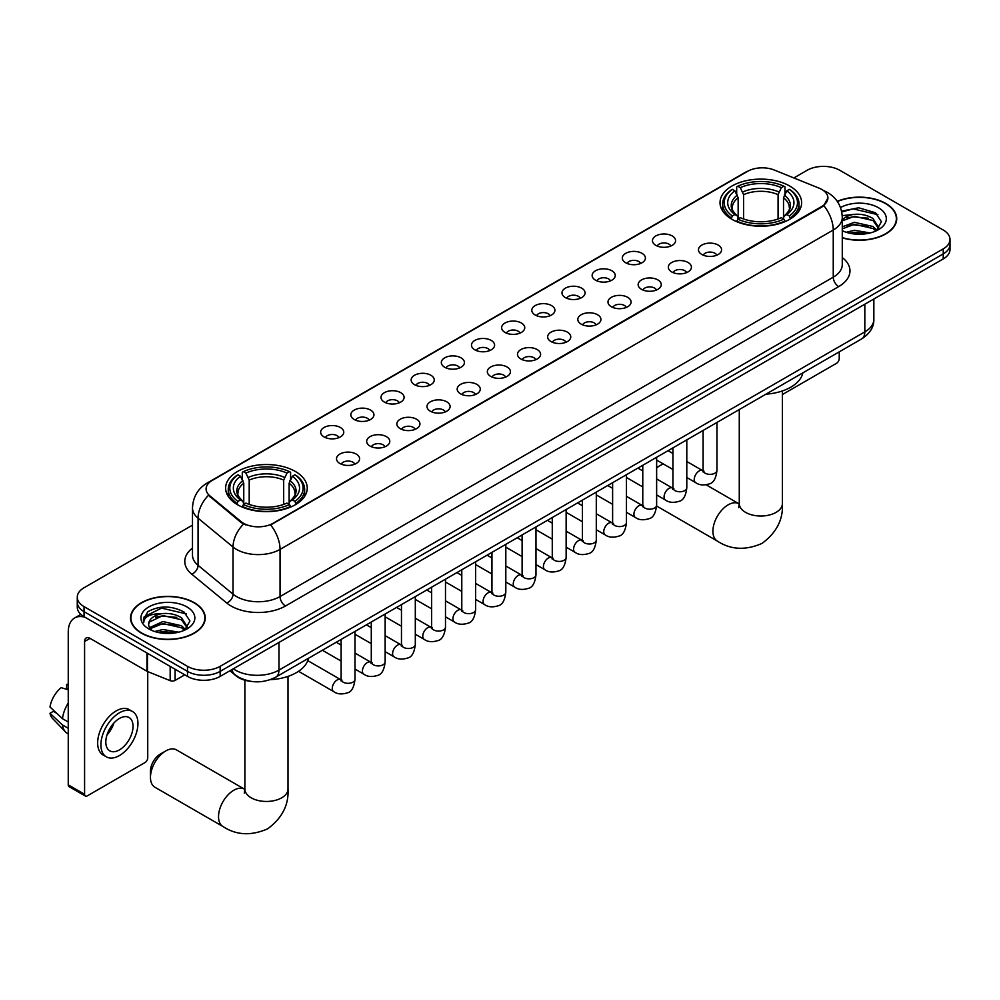 <?xml version="1.0" encoding="UTF-8"?>
<svg xmlns="http://www.w3.org/2000/svg" width="1000" height="1000" viewBox="0 0 1000 1000"><rect width="100%" height="100%" fill="white"/><g stroke="black" fill="none" stroke-linecap="round" stroke-linejoin="round"><path stroke-width="1.5" d="M295.3 471.438A40.812 23.562 0 0 0 250.825 466.337A40.812 23.562 0 0 0 225.625 488.1A40.812 23.562 0 0 0 237.587 504.762A40.812 23.562 0 0 0 282.062 509.875A40.812 23.562 0 0 0 307.25 488.1A40.812 23.562 0 0 0 295.3 471.438M789.688 186.012A40.812 23.562 0 0 0 745.212 180.9A40.812 23.562 0 0 0 720.025 202.662A40.812 23.562 0 0 0 731.975 219.325A40.812 23.562 0 0 0 776.45 224.438A40.812 23.562 0 0 0 801.637 202.662A40.812 23.562 0 0 0 789.688 186.012M655.85 245.362A11.55 6.662 180 0 1 653.562 243.475A11.55 6.662 180 0 1 657.387 235.188A11.55 6.662 180 0 1 672.188 235.925A11.55 6.662 180 0 1 674.488 243.475A11.55 6.662 180 0 1 655.85 245.362M670.788 246.05A6.925 4 0 0 0 668.925 244.1A6.925 4 0 0 0 662.1 243.088A6.925 4 0 0 0 657.262 246.05M625.688 262.775A11.55 6.662 180 0 1 623.4 260.887A11.55 6.662 180 0 1 627.225 252.6A11.55 6.662 180 0 1 642.025 253.337A11.55 6.662 180 0 1 644.312 260.887A11.55 6.662 180 0 1 625.688 262.775M640.612 263.463A6.925 4 0 0 0 638.763 261.512A6.925 4 0 0 0 631.925 260.5A6.925 4 0 0 0 627.1 263.463M595.525 280.188A11.55 6.662 180 0 1 593.237 278.3A11.55 6.662 180 0 1 597.062 270.012A11.55 6.662 180 0 1 611.862 270.763A11.55 6.662 180 0 1 614.15 278.3A11.55 6.662 180 0 1 595.525 280.188M610.45 280.875A6.925 4 0 0 0 608.6 278.925A6.925 4 0 0 0 601.763 277.913A6.925 4 0 0 0 596.938 280.875M565.363 297.6A11.55 6.662 180 0 1 563.075 295.712A11.55 6.662 180 0 1 566.9 287.425A11.55 6.662 180 0 1 581.7 288.175A11.55 6.662 180 0 1 583.987 295.712A11.55 6.662 180 0 1 565.363 297.6M580.288 298.3A6.925 4 0 0 0 578.425 296.35A6.925 4 0 0 0 571.6 295.325A6.925 4 0 0 0 566.775 298.3M535.2 315.012A11.55 6.662 180 0 1 532.9 313.137A11.55 6.662 180 0 1 536.737 304.837A11.55 6.662 180 0 1 551.538 305.587A11.55 6.662 180 0 1 553.825 313.137A11.55 6.662 180 0 1 535.2 315.012M550.125 315.712A6.925 4 0 0 0 548.263 313.762A6.925 4 0 0 0 541.438 312.75A6.925 4 0 0 0 536.6 315.712M505.037 332.438A11.55 6.662 180 0 1 502.738 330.55A11.55 6.662 180 0 1 506.562 322.262A11.55 6.662 180 0 1 521.362 323A11.55 6.662 180 0 1 523.663 330.55A11.55 6.662 180 0 1 505.037 332.438M519.963 333.125A6.925 4 0 0 0 518.1 331.175A6.925 4 0 0 0 511.275 330.163A6.925 4 0 0 0 506.438 333.125M474.875 349.85A11.55 6.662 180 0 1 472.575 347.962A11.55 6.662 180 0 1 476.4 339.675A11.55 6.662 180 0 1 491.2 340.412A11.55 6.662 180 0 1 493.5 347.962A11.55 6.662 180 0 1 474.875 349.85M489.8 350.538A6.925 4 0 0 0 487.938 348.587A6.925 4 0 0 0 481.112 347.575A6.925 4 0 0 0 476.275 350.538M444.7 367.262A11.55 6.662 180 0 1 442.413 365.375A11.55 6.662 180 0 1 446.238 357.088A11.55 6.662 180 0 1 461.037 357.837A11.55 6.662 180 0 1 463.325 365.375A11.55 6.662 180 0 1 444.7 367.262M459.637 367.95A6.925 4 0 0 0 457.775 366A6.925 4 0 0 0 450.95 364.988A6.925 4 0 0 0 446.112 367.95M414.538 384.675A11.55 6.662 180 0 1 412.25 382.788A11.55 6.662 180 0 1 416.075 374.5A11.55 6.662 180 0 1 430.875 375.25A11.55 6.662 180 0 1 433.162 382.788A11.55 6.662 180 0 1 414.538 384.675M429.462 385.375A6.925 4 0 0 0 427.612 383.425A6.925 4 0 0 0 420.775 382.413A6.925 4 0 0 0 415.95 385.375M384.375 402.1A11.55 6.662 180 0 1 382.088 400.213A11.55 6.662 180 0 1 385.913 391.925A11.55 6.662 180 0 1 400.712 392.663A11.55 6.662 180 0 1 403 400.213A11.55 6.662 180 0 1 384.375 402.1M399.3 402.788A6.925 4 0 0 0 397.438 400.838A6.925 4 0 0 0 390.613 399.825A6.925 4 0 0 0 385.788 402.788M354.212 419.513A11.55 6.662 180 0 1 351.925 417.625A11.55 6.662 180 0 1 355.75 409.338A11.55 6.662 180 0 1 370.55 410.075A11.55 6.662 180 0 1 372.837 417.625A11.55 6.662 180 0 1 354.212 419.513M369.137 420.2A6.925 4 0 0 0 367.275 418.25A6.925 4 0 0 0 360.45 417.238A6.925 4 0 0 0 355.613 420.2M324.05 436.925A11.55 6.662 180 0 1 321.75 435.037A11.55 6.662 180 0 1 325.575 426.75A11.55 6.662 180 0 1 340.387 427.5A11.55 6.662 180 0 1 342.675 435.037A11.55 6.662 180 0 1 324.05 436.925M338.975 437.612A6.925 4 0 0 0 337.113 435.662A6.925 4 0 0 0 330.288 434.65A6.925 4 0 0 0 325.45 437.612M701.862 254.5A11.55 6.662 180 0 1 699.575 252.613A11.55 6.662 180 0 1 703.4 244.325A11.55 6.662 180 0 1 718.2 245.075A11.55 6.662 180 0 1 720.487 252.613A11.55 6.662 180 0 1 701.862 254.5M716.787 255.2A6.925 4 0 0 0 714.938 253.25A6.925 4 0 0 0 708.1 252.237A6.925 4 0 0 0 703.275 255.2M671.7 271.925A11.55 6.662 180 0 1 669.412 270.038A11.55 6.662 180 0 1 673.238 261.75A11.55 6.662 180 0 1 688.037 262.488A11.55 6.662 180 0 1 690.325 270.038A11.55 6.662 180 0 1 671.7 271.925M686.625 272.613A6.925 4 0 0 0 684.762 270.663A6.925 4 0 0 0 677.938 269.65A6.925 4 0 0 0 673.112 272.613M641.538 289.337A11.55 6.662 180 0 1 639.237 287.45A11.55 6.662 180 0 1 643.075 279.163A11.55 6.662 180 0 1 657.875 279.9A11.55 6.662 180 0 1 660.163 287.45A11.55 6.662 180 0 1 641.538 289.337M656.462 290.025A6.925 4 0 0 0 654.6 288.075A6.925 4 0 0 0 647.775 287.062A6.925 4 0 0 0 642.938 290.025M611.375 306.75A11.55 6.662 180 0 1 609.075 304.862A11.55 6.662 180 0 1 612.9 296.575A11.55 6.662 180 0 1 627.7 297.325A11.55 6.662 180 0 1 630 304.862A11.55 6.662 180 0 1 611.375 306.75M626.3 307.438A6.925 4 0 0 0 624.438 305.487A6.925 4 0 0 0 617.612 304.475A6.925 4 0 0 0 612.775 307.438M581.213 324.162A11.55 6.662 180 0 1 578.913 322.275A11.55 6.662 180 0 1 582.737 313.988A11.55 6.662 180 0 1 597.537 314.738A11.55 6.662 180 0 1 599.837 322.275A11.55 6.662 180 0 1 581.213 324.162M596.138 324.862A6.925 4 0 0 0 594.275 322.912A6.925 4 0 0 0 587.45 321.9A6.925 4 0 0 0 582.612 324.862M551.038 341.575A11.55 6.662 180 0 1 548.75 339.7A11.55 6.662 180 0 1 552.575 331.4A11.55 6.662 180 0 1 567.375 332.15A11.55 6.662 180 0 1 569.663 339.7A11.55 6.662 180 0 1 551.038 341.575M565.975 342.275A6.925 4 0 0 0 564.113 340.325A6.925 4 0 0 0 557.288 339.312A6.925 4 0 0 0 552.45 342.275M520.875 359A11.55 6.662 180 0 1 518.587 357.113A11.55 6.662 180 0 1 522.413 348.825A11.55 6.662 180 0 1 537.212 349.562A11.55 6.662 180 0 1 539.5 357.113A11.55 6.662 180 0 1 520.875 359M535.8 359.688A6.925 4 0 0 0 533.95 357.738A6.925 4 0 0 0 527.112 356.725A6.925 4 0 0 0 522.288 359.688M490.712 376.413A11.55 6.662 180 0 1 488.425 374.525A11.55 6.662 180 0 1 492.25 366.238A11.55 6.662 180 0 1 507.05 366.975A11.55 6.662 180 0 1 509.338 374.525A11.55 6.662 180 0 1 490.712 376.413M505.637 377.1A6.925 4 0 0 0 503.775 375.15A6.925 4 0 0 0 496.95 374.137A6.925 4 0 0 0 492.125 377.1M460.55 393.825A11.55 6.662 180 0 1 458.263 391.938A11.55 6.662 180 0 1 462.088 383.65A11.55 6.662 180 0 1 476.887 384.4A11.55 6.662 180 0 1 479.175 391.938A11.55 6.662 180 0 1 460.55 393.825M475.475 394.513A6.925 4 0 0 0 473.612 392.575A6.925 4 0 0 0 466.788 391.55A6.925 4 0 0 0 461.95 394.513M430.387 411.238A11.55 6.662 180 0 1 428.088 409.35A11.55 6.662 180 0 1 431.912 401.062A11.55 6.662 180 0 1 446.725 401.812A11.55 6.662 180 0 1 449.012 409.35A11.55 6.662 180 0 1 430.387 411.238M445.312 411.938A6.925 4 0 0 0 443.45 409.988A6.925 4 0 0 0 436.625 408.975A6.925 4 0 0 0 431.788 411.938M400.225 428.663A11.55 6.662 180 0 1 397.925 426.775A11.55 6.662 180 0 1 401.75 418.488A11.55 6.662 180 0 1 416.55 419.225A11.55 6.662 180 0 1 418.85 426.775A11.55 6.662 180 0 1 400.225 428.663M415.15 429.35A6.925 4 0 0 0 413.288 427.4A6.925 4 0 0 0 406.463 426.388A6.925 4 0 0 0 401.625 429.35M370.05 446.075A11.55 6.662 180 0 1 367.762 444.188A11.55 6.662 180 0 1 371.587 435.9A11.55 6.662 180 0 1 386.388 436.637A11.55 6.662 180 0 1 388.688 444.188A11.55 6.662 180 0 1 370.05 446.075M384.988 446.763A6.925 4 0 0 0 383.125 444.812A6.925 4 0 0 0 376.3 443.8A6.925 4 0 0 0 371.463 446.763M339.888 463.488A11.55 6.662 180 0 1 337.6 461.6A11.55 6.662 180 0 1 341.425 453.312A11.55 6.662 180 0 1 356.225 454.062A11.55 6.662 180 0 1 358.512 461.6A11.55 6.662 180 0 1 339.888 463.488M354.825 464.175A6.925 4 0 0 0 352.962 462.225A6.925 4 0 0 0 346.138 461.213A6.925 4 0 0 0 341.3 464.175M819.038 188.125A20.787 12 180 0 1 821.812 189.462A20.787 12 180 0 1 827.9 197.95A20.787 12 180 0 1 821.812 206.438L272.975 523.312A20.787 12 180 0 1 241.238 521.712L209.85 495.825A20.787 12 180 0 1 206.088 488.938A20.787 12 180 0 1 212.175 480.45L747.575 171.337A20.787 12 180 0 1 774.2 170L819.038 188.125M250.7 681.325A23.1 13.338 180 0 1 236.088 675.875L229.913 670.775M842.275 237.862A37.35 21.562 0 0 0 896.725 218.7A37.35 21.562 0 0 0 885.788 203.45A37.35 21.562 0 0 0 837.25 201.337M194.3 602.688A37.35 21.562 0 0 0 153.6 598.013A37.35 21.562 0 0 0 130.538 617.925A37.35 21.562 0 0 0 141.488 633.175A37.35 21.562 0 0 0 182.175 637.85A37.35 21.562 0 0 0 205.238 617.925A37.35 21.562 0 0 0 194.3 602.688M827.9 197.95L823.825 205.6L821.812 207.062L270.637 524.975A26.95 15.562 60 0 1 280.05 549.4A30.8 17.788 180 0 1 236.5 549.4A30.8 17.788 180 0 1 233.038 547.025L198.062 518.188A30.8 17.788 180 0 1 192.488 507.987L192.488 555.138A30.8 17.788 0 0 0 198.062 565.337L233.038 594.175A30.8 17.788 0 0 0 236.5 596.55A30.8 17.788 0 0 0 280.05 596.55L833.25 277.175A30.8 17.788 0 0 0 842.275 264.6L842.275 217.438A30.8 17.788 180 0 1 833.25 230.012A26.95 15.562 -120 0 0 823.825 205.6M192.488 525.138L84.038 587.75A23.1 13.338 0 0 0 77.275 597.188L77.275 607.238A23.1 13.338 0 0 0 84.038 616.675L187.488 676.4L187.488 671.375A23.1 13.338 0 0 0 220.162 671.375L943.238 253.912A23.1 13.338 0 0 0 950 244.475A23.1 13.338 0 0 1 943.238 253.912L220.162 671.375A23.1 13.338 0 0 1 187.488 671.375L84.038 611.65L187.488 671.375L187.488 666.338A23.1 13.338 0 0 0 220.162 666.338L943.238 248.875A23.1 13.338 0 0 0 950 239.45A23.1 13.338 0 0 0 943.238 230.012L839.788 170.287A23.1 13.338 0 0 0 807.113 170.287L793.863 177.938M77.275 602.212A23.1 13.338 0 0 0 84.038 611.65A23.1 13.338 0 0 1 77.275 602.212M245.912 524.975L241.238 522.612L208.45 495.312A26.95 18.025 129.5 0 0 198.062 518.188L198.062 565.337A7.7 5.15 -50.5 0 1 191.75 574.175A38.5 22.225 180 0 1 192.488 548.088M77.275 597.188A23.1 13.338 0 0 0 84.038 606.613L187.488 666.338M187.488 676.4A23.1 13.338 0 0 0 220.162 676.4L943.238 258.938A23.1 13.338 0 0 0 950 249.513L950 239.45M842.275 237.613A36.962 21.337 0 0 0 896.35 218.7A36.962 21.337 0 0 0 885.512 203.612A36.962 21.337 0 0 0 837.387 201.55M846.237 232.288L854.4 230.287L870.225 232.95M849.438 233.162L854.4 232.288L866.912 233.637M842.275 226.875L854.4 222.3L873 226.513L876.963 230.287M842.275 228.875L854.4 224.3L873 228.512L875.925 230.987M842.212 215.65L853.325 214.438A19.25 11.113 0 0 0 842.275 219.9M853.325 214.438C860.713 213.663 867.275 215.025 873 218.525L878.637 227.4L878.5 228.863M842.275 220.888L854.4 216.312L873 220.525L878.575 228.388M842.275 230.15L843.363 231.213M842.275 230.725A26.95 15.562 0 0 0 878.438 229.7A26.95 15.562 0 0 0 878.438 207.7A26.95 15.562 0 0 0 840.5 207.6M876.25 230.837L881.425 221.725L875.512 212.763L858.662 207.775L841.562 211.163M841.75 212.025L853.025 208.875L877.887 214.662M847.075 217.963L853.025 216.863L868.275 218.15M847.075 225.95L853.025 224.838L868.275 226.137M849.95 233.275L866.612 233.688M782.387 394.55L836.513 363.312A3.85 2.225 120 0 0 839.237 358.587L839.237 351.85M141.75 633.025A36.962 21.337 0 0 0 182.037 637.65A36.962 21.337 0 0 0 204.85 617.925A36.962 21.337 0 0 0 194.025 602.837A36.962 21.337 0 0 0 153.75 598.212A36.962 21.337 0 0 0 130.925 617.925A36.962 21.337 0 0 0 141.75 633.025M154.75 631.512L162.913 629.525L178.725 632.175M157.938 632.388L162.913 631.512L175.413 632.875M184.75 630.075L189.938 620.962L184.025 612C171.35 605.45 159.275 605.375 147.787 611.775L143.338 619.9L143.763 622.513C144.012 616.65 150.037 613.713 161.838 613.663A19.25 11.113 0 0 0 148.637 624.212A19.25 11.113 0 0 0 149.575 627.638L162.913 621.538L181.5 625.737L185.463 629.525M150.225 628.7L162.913 623.538L181.5 627.737L184.425 630.212M161.838 613.663C169.225 612.888 175.775 614.263 181.5 617.762L187.138 626.625L187 628.088M148.637 624.438L149.3 622.075L162.913 615.55L181.5 619.75L187.075 627.625M149.575 627.638L151.875 630.45M186.95 606.925A26.95 15.562 0 0 0 148.837 606.925A26.95 15.562 0 0 0 148.837 628.938A26.95 15.562 0 0 0 186.95 628.938A26.95 15.562 0 0 0 186.95 606.925M143.35 620.075L144.188 616.788L161.537 608.1L186.4 613.9M155.588 617.188L161.537 616.087L176.775 617.375M155.588 625.175L161.537 624.075L176.775 625.363M158.45 632.5L175.125 632.925M663.462 464.025A21.562 12.45 120 0 0 660.1 465.538L656.637 467.537L660.1 465.538A21.562 12.45 120 0 0 656.637 468M731.237 218.888L732.337 215.975A36.65 21.163 0 0 1 732.337 189.363L734.85 190.812A33.112 19.112 0 0 0 734.85 214.525L737.35 215.938L738.15 218.912M738.15 217.7L738.15 197.787L734.85 190.812M736.688 193.962L736.688 186.838L737.775 186.213A36.65 21.163 0 0 1 783.888 186.213L781.363 187.675A33.112 19.112 0 0 0 740.3 187.675L743.587 194.65L743.587 218.988M778.075 218.988L778.075 194.65L781.363 187.675M765.925 394.175A42.35 24.45 0 0 0 802.875 372.85M736.688 221.012A38.188 22.05 0 0 0 784.975 221.012L783.888 219.125A36.65 21.163 0 0 1 737.775 219.125L736.688 221.663M784.975 221.663L784.975 221.012M732.337 189.363L731.237 189.988A38.188 22.05 0 0 0 722.638 203.925A38.188 22.05 0 0 0 731.237 217.862M783.888 186.213L784.975 186.838L784.975 193.962M737.775 219.125L740.3 217.662A33.112 19.112 0 0 0 781.363 217.662L783.888 219.125M734.85 214.525L732.337 215.975M740.3 187.675L737.775 186.213M737.35 195.1A29.613 17.1 0 0 0 737.35 215.938L737.487 216.025C733.275 211.962 731.562 209.2 732.337 207.738A28.487 16.45 0 0 1 738.15 197.787M790.425 217.862A38.188 22.05 0 0 0 799.025 203.925A38.188 22.05 0 0 0 790.425 189.988L789.325 189.363A36.65 21.163 0 0 1 789.325 215.975L790.425 218.888M789.325 215.975L786.812 214.525A33.112 19.112 0 0 0 786.812 190.812L789.325 189.363M786.812 190.812L783.512 197.787L783.512 217.7L784.325 215.938L786.812 214.525M783.512 197.787A28.487 16.45 0 0 1 789.325 207.738C790.1 209.2 788.388 211.962 784.175 216.025L784.325 215.938A29.613 17.1 0 0 0 784.325 195.1M783.512 218.912L783.512 217.7M150.463 777.375L150.463 771.087A13.863 8 -60 0 1 160.263 754.112L165.712 750.975A21.562 12.45 120 0 0 150.463 777.375A21.562 12.45 120 0 0 154.925 787.25L222.987 826.538A21.562 12.45 -60 0 1 219.688 809.262A21.562 12.45 -60 0 1 233.775 790.263A21.562 12.45 -60 0 1 244.55 789.2L244.875 789.375M236.85 504.325L237.95 501.413A36.65 21.163 0 0 1 237.95 474.787L240.463 476.25A33.112 19.112 0 0 0 240.463 499.95L242.95 501.375L243.762 504.338M243.762 503.125L243.762 483.225L240.463 476.25M242.3 479.4L242.3 472.275L243.388 471.65A36.65 21.163 0 0 1 289.488 471.65L286.975 473.1A33.112 19.112 0 0 0 245.912 473.1L249.2 480.075L249.2 504.425M283.675 504.425L283.675 480.075L286.975 473.1M270.212 679.7A42.35 24.45 0 0 0 308.488 658.275M242.3 506.438A38.188 22.05 0 0 0 290.587 506.438L289.488 504.55A36.65 21.163 0 0 1 243.388 504.55L242.3 507.1M290.587 507.1L290.587 506.438M237.95 474.787L236.85 475.412A38.188 22.05 0 0 0 228.25 489.363A38.188 22.05 0 0 0 236.85 503.3M289.488 471.65L290.587 472.275L290.587 479.4M243.388 504.55L245.912 503.1A33.112 19.112 0 0 0 286.975 503.1L289.488 504.55M240.463 499.95L237.95 501.413M245.912 473.1L243.388 471.65M242.95 480.538A29.613 17.1 0 0 0 242.95 501.375L243.088 501.463C238.888 497.388 237.175 494.625 237.95 493.175A28.487 16.45 0 0 1 243.762 483.225M296.038 503.3A38.188 22.05 0 0 0 304.637 489.363A38.188 22.05 0 0 0 296.038 475.412L294.938 474.787A36.65 21.163 0 0 1 294.938 501.413L296.038 504.325M294.938 501.413L292.413 499.95A33.112 19.112 0 0 0 292.413 476.25L294.938 474.787M292.413 476.25L289.125 483.225L289.125 503.125L289.925 501.375L292.413 499.95M289.125 483.225A28.487 16.45 0 0 1 294.925 493.175C295.712 494.637 293.988 497.4 289.788 501.463L289.925 501.375A29.613 17.1 0 0 0 289.925 480.538M289.125 504.338L289.125 503.125M244.55 789.2L176.488 749.9A21.562 12.45 120 0 0 165.712 750.975L160.263 754.112M175.1 669.25L175.1 680.413L184.762 674.825M85.188 617.337A30.8 17.788 -120 0 0 74.625 617.975A30.8 17.788 -120 0 0 68.25 632.075L68.25 784.862L84.588 794.287L84.588 641.513A7.7 4.45 60 0 1 86.175 637.987A7.7 4.45 60 0 1 90.025 638.362L146.962 671.237L146.962 653M84.588 794.287A3.85 2.225 120 0 0 85.375 796.05L69.05 786.625A3.85 2.225 -60 0 1 68.25 784.862M85.375 796.05A3.85 2.225 120 0 0 87.3 795.863L145.025 762.537A3.85 2.225 120 0 0 147.738 757.825L147.738 671.587M175.1 680.413A3.85 2.225 180 0 1 170.175 680.662L147.475 671.488A3.85 2.225 180 0 1 146.962 671.237M119.425 749.9A19.25 11.113 120 0 0 132 732.938A19.25 11.113 120 0 0 129.05 717.513A19.25 11.113 120 0 0 119.425 718.462A19.25 11.113 120 0 0 106.85 735.425A19.25 11.113 120 0 0 109.8 750.85A19.25 11.113 120 0 0 119.425 749.9M106.988 734.975A19.25 11.113 120 0 0 113.9 723.012M68.25 685L66.612 684.5L66.612 688.375L68.25 689.312M132.525 711.513L129.25 709.625A26.175 15.113 120 0 0 116.163 710.925A26.175 15.113 120 0 0 99.062 733.988A26.175 15.113 120 0 0 103.075 754.963L106.337 756.85A26.175 15.113 120 0 0 119.425 755.562A26.175 15.113 120 0 0 136.537 732.487A26.175 15.113 120 0 0 132.525 711.513A26.175 15.113 120 0 0 119.425 712.8A26.175 15.113 120 0 0 102.325 735.875A26.175 15.113 120 0 0 106.337 756.85M68.25 703A25.412 14.675 120 0 0 62.462 718.662L50 707A20.025 11.562 120 0 1 61.175 687.65L68.25 689.8M68.25 722L62.462 718.662M56.737 713.312L53.35 711.35L50 713.288L62.462 724.95L68.25 728.288M62.462 724.95A25.412 14.675 120 0 0 65.6 732.038A25.412 14.675 120 0 0 67.525 733.55L68.25 733.975M68.25 684.05A20.025 11.562 120 0 0 66.612 684.5M50 713.288A20.025 11.562 120 0 0 52.362 718.263L65.6 732.038M209.85 495.825L209.85 496.737M241.238 521.712L241.238 522.612M821.812 206.438L821.812 207.062M285.5 605.988A7.7 4.45 60 0 1 280.05 596.55L280.05 549.4L833.25 230.012L833.25 277.175A7.7 4.45 60 0 0 838.688 286.6L285.5 605.988A38.5 22.225 180 0 1 231.05 605.988A38.5 22.225 180 0 1 226.737 603.013L191.75 574.175M842.275 217.438C841.75 206.363 836.875 198.062 827.663 192.525L823.775 190.637A26.95 12.625 112 0 0 823.413 190.5M209.887 482.025A26.95 15.562 -120 0 0 207.1 483.075C197.875 488.6 193.012 496.912 192.488 507.987M207.1 483.075L745.312 172.338A26.95 15.562 60 0 1 747.35 171.462M243.538 524.05A26.95 18.025 129.5 0 0 233.038 547.025L233.038 594.175A7.7 5.15 -50.5 0 1 226.737 603.013M842.275 257.55A38.5 22.225 180 0 1 838.688 286.6M220.162 666.338L220.162 676.4M943.238 248.875L943.238 258.938M84.038 606.613L84.038 616.675M233.337 668.8A30.8 17.788 0 0 0 235.4 670.113A30.8 17.788 0 0 0 278.962 670.113L864.825 331.875A30.8 17.788 0 0 0 873.85 319.3C874.075 326.938 870 333.475 861.637 338.925L275.775 677.163A15.4 8.888 60 0 0 278.962 670.113L278.962 642.45M864.825 304.2L864.825 331.875A15.4 8.888 60 0 1 861.637 338.925M232.087 669.513A15.4 10.3 129.5 0 0 234.775 674.525L230.1 670.662M782.387 390.95L782.387 503.575A21.562 12.45 180 0 1 776.075 512.375A21.562 12.45 180 0 1 745.588 512.375A21.562 12.45 180 0 1 739.275 503.575L738.688 507.7M782.387 503.575C783.325 519.4 776.538 532.675 762.038 543.4C745.525 550.588 730.638 549.825 717.387 541.1A21.562 12.45 -60 0 1 714.075 523.825A21.562 12.45 -60 0 1 728.162 504.825A21.562 12.45 -60 0 1 738.938 503.762L739.262 503.95M778.075 194.65A28.487 16.45 0 0 0 743.587 194.65M778.875 191.962A29.613 17.1 0 0 0 742.788 191.962M288 676.388L288 789.013A21.562 12.45 180 0 1 281.688 797.812A21.562 12.45 180 0 1 251.2 797.812A21.562 12.45 180 0 1 244.875 789.013L244.3 793.138M283.675 480.075A28.487 16.45 0 0 0 249.2 480.075M284.488 477.388A29.613 17.1 0 0 0 248.4 477.388M716.963 422.45L716.963 470.337A6.925 4 180 0 1 714.613 473.35A6.925 4 180 0 1 705.125 473.175A6.925 4 180 0 1 703.1 470.337L702.875 471.838L703.5 471.325M716.963 470.337C716.012 478.387 713.525 482.887 709.488 483.825C703.763 485.6 699.163 485.2 695.675 482.638A6.925 4 -60 0 1 694.613 477.075A6.925 4 -60 0 1 699.137 470.975A6.925 4 -60 0 1 699.45 470.8A6.925 4 -60 0 1 702.613 470.625L704.013 471.188M686.8 439.862L686.8 487.762A6.925 4 180 0 1 684.45 490.763A6.925 4 180 0 1 674.963 490.588A6.925 4 180 0 1 672.938 487.762L672.712 489.25L673.337 488.738M686.8 487.762C685.85 495.812 683.35 500.3 679.325 501.25C673.6 503.013 669 502.612 665.512 500.05A6.925 4 -60 0 1 664.45 494.5A6.925 4 -60 0 1 668.975 488.387A6.925 4 -60 0 1 669.287 488.225A6.925 4 -60 0 1 672.438 488.05L673.85 488.6M656.637 457.275L656.637 505.175A6.925 4 180 0 1 654.287 508.175A6.925 4 180 0 1 644.8 508A6.925 4 180 0 1 642.775 505.175L642.55 506.675L643.175 506.163M656.637 505.175C655.688 513.225 653.188 517.712 649.15 518.663C643.438 520.425 638.825 520.037 635.35 517.463A6.925 4 -60 0 1 634.288 511.912A6.925 4 -60 0 1 638.812 505.8A6.925 4 -60 0 1 639.125 505.637A6.925 4 -60 0 1 642.275 505.462L643.688 506.012M626.462 474.688L626.462 522.587A6.925 4 180 0 1 624.125 525.588A6.925 4 180 0 1 614.637 525.413A6.925 4 180 0 1 612.612 522.587L612.388 524.087L613 523.575M626.462 522.587C625.513 530.638 623.025 535.138 618.987 536.075C613.263 537.85 608.663 537.45 605.188 534.875A6.925 4 -60 0 1 604.125 529.325A6.925 4 -60 0 1 608.65 523.212A6.925 4 -60 0 1 608.962 523.05A6.925 4 -60 0 1 612.112 522.875L613.525 523.425M596.3 492.113L596.3 540A6.925 4 180 0 1 593.962 543A6.925 4 180 0 1 584.475 542.837A6.925 4 180 0 1 582.438 540L582.225 541.5L582.837 540.988M596.3 540C595.35 548.05 592.863 552.55 588.825 553.488C583.1 555.262 578.5 554.862 575.025 552.288A6.925 4 -60 0 1 573.962 546.737A6.925 4 -60 0 1 578.488 540.638A6.925 4 -60 0 1 578.787 540.462A6.925 4 -60 0 1 581.95 540.288L583.362 540.85M566.138 509.525L566.138 557.425A6.925 4 180 0 1 563.787 560.425A6.925 4 180 0 1 554.312 560.25A6.925 4 180 0 1 552.275 557.425L552.062 558.913L552.675 558.4M566.138 557.425C565.188 565.462 562.7 569.963 558.663 570.9C552.938 572.675 548.337 572.275 544.85 569.712A6.925 4 -60 0 1 543.787 564.15A6.925 4 -60 0 1 548.325 558.05A6.925 4 -60 0 1 548.625 557.888A6.925 4 -60 0 1 551.788 557.7L553.188 558.263M535.975 526.938L535.975 574.837A6.925 4 180 0 1 533.625 577.837A6.925 4 180 0 1 524.15 577.663A6.925 4 180 0 1 522.112 574.837L521.888 576.337L522.513 575.825M535.975 574.837C535.025 582.888 532.537 587.375 528.5 588.325C522.775 590.087 518.175 589.688 514.688 587.125A6.925 4 -60 0 1 513.625 581.575A6.925 4 -60 0 1 518.15 575.462A6.925 4 -60 0 1 518.462 575.3A6.925 4 -60 0 1 521.625 575.125L523.025 575.675M505.812 544.35L505.812 592.25A6.925 4 180 0 1 503.462 595.25A6.925 4 180 0 1 493.975 595.075A6.925 4 180 0 1 491.95 592.25L491.725 593.75L492.35 593.237M505.812 592.25C504.862 600.3 502.362 604.788 498.338 605.737C492.612 607.513 488.013 607.112 484.525 604.538A6.925 4 -60 0 1 483.462 598.987A6.925 4 -60 0 1 487.987 592.875A6.925 4 -60 0 1 488.3 592.712A6.925 4 -60 0 1 491.45 592.537L492.863 593.088M475.65 561.775L475.65 609.663A6.925 4 180 0 1 473.3 612.663A6.925 4 180 0 1 463.812 612.5A6.925 4 180 0 1 461.788 609.663L461.562 611.163L462.188 610.65M475.65 609.663C474.7 617.712 472.2 622.212 468.175 623.15C462.45 624.925 457.837 624.525 454.363 621.95A6.925 4 -60 0 1 453.3 616.4A6.925 4 -60 0 1 457.825 610.3A6.925 4 -60 0 1 458.137 610.125A6.925 4 -60 0 1 461.287 609.95L462.7 610.513M445.487 579.188L445.487 627.075A6.925 4 180 0 1 443.137 630.087A6.925 4 180 0 1 433.65 629.913A6.925 4 180 0 1 431.625 627.075L431.4 628.575L432.025 628.062M445.487 627.075C444.538 635.125 442.038 639.625 438 640.562C432.287 642.337 427.675 641.938 424.2 639.375A6.925 4 -60 0 1 423.137 633.812A6.925 4 -60 0 1 427.663 627.712A6.925 4 -60 0 1 427.975 627.537A6.925 4 -60 0 1 431.125 627.362L432.537 627.925M415.312 596.6L415.312 644.5A6.925 4 180 0 1 412.975 647.5A6.925 4 180 0 1 403.488 647.325A6.925 4 180 0 1 401.463 644.5L401.238 645.987L401.85 645.475M415.312 644.5C414.363 652.537 411.875 657.038 407.837 657.975C402.113 659.75 397.512 659.35 394.038 656.787A6.925 4 -60 0 1 392.975 651.237A6.925 4 -60 0 1 397.5 645.125A6.925 4 -60 0 1 397.8 644.963A6.925 4 -60 0 1 400.962 644.788L402.375 645.337M385.15 614.012L385.15 661.912A6.925 4 180 0 1 382.8 664.912A6.925 4 180 0 1 373.325 664.737A6.925 4 180 0 1 371.287 661.912L371.075 663.413L371.688 662.9M385.15 661.912C384.2 669.963 381.712 674.45 377.675 675.4C371.95 677.163 367.35 676.775 363.862 674.2A6.925 4 -60 0 1 362.8 668.65A6.925 4 -60 0 1 367.337 662.537A6.925 4 -60 0 1 367.638 662.375A6.925 4 -60 0 1 370.8 662.2L372.2 662.75M354.988 631.425L354.988 679.325A6.925 4 180 0 1 352.638 682.325A6.925 4 180 0 1 343.162 682.15A6.925 4 180 0 1 341.125 679.325L340.9 680.825L341.525 680.312M354.988 679.325C354.038 687.375 351.55 691.875 347.512 692.812C341.788 694.587 337.188 694.188 333.7 691.612A6.925 4 -60 0 1 332.638 686.062A6.925 4 -60 0 1 337.175 679.95A6.925 4 -60 0 1 337.475 679.788A6.925 4 -60 0 1 340.637 679.613L342.038 680.163M84.588 641.513L90.025 638.362M147.475 653.3L147.475 671.488M170.175 680.662L170.175 666.4M745.312 172.338L750.25 170.037M275.775 677.163C263.375 683.388 250.987 683.388 238.6 677.163L234.775 674.525M873.85 319.3L873.85 299M896.35 221.788L896.35 218.7M204.85 621.025L204.85 617.925M130.925 621.025L130.925 617.925M717.387 541.1L656.612 506.025M722.638 210.975L722.638 203.925M799.025 210.975L799.025 203.925M738.938 503.762L706.213 484.862M739.275 409.562L739.275 503.575M288 789.013C288.925 804.837 282.15 818.112 267.65 828.825C251.125 836.025 236.238 835.263 222.987 826.538M228.25 496.4L228.25 489.363M304.637 496.4L304.637 489.363M244.875 680.212L244.875 789.013M695.675 482.638L686.8 477.5M672.938 469.5L656.637 460.087M703.1 430.45L703.1 470.337M702.613 470.625L686.8 461.5M672.938 453.5L668.062 450.688M665.512 500.05L656.637 494.925M642.775 486.925L626.462 477.5M672.938 447.863L672.938 487.762M672.438 488.05L656.637 478.913M642.775 470.913L637.888 468.1M635.35 517.463L626.462 512.337M612.612 504.338L596.3 494.925M642.775 465.275L642.775 505.175M642.275 505.462L626.462 496.337M612.612 488.325L607.725 485.513M605.188 534.875L596.3 529.75M582.438 521.75L566.138 512.337M612.612 482.7L612.612 522.587M612.112 522.875L596.3 513.75M582.438 505.75L577.562 502.925M575.025 552.288L566.138 547.163M552.275 539.163L535.975 529.75M582.438 500.112L582.438 540M581.95 540.288L566.138 531.163M552.275 523.162L547.4 520.337M544.85 569.712L535.975 564.587M522.112 556.575L505.812 547.163M552.275 517.525L552.275 557.425M551.788 557.7L535.975 548.575M522.112 540.575L517.238 537.762M514.688 587.125L505.812 582M491.95 574L475.65 564.587M522.112 534.938L522.112 574.837M521.625 575.125L505.812 565.988M491.95 557.987L487.075 555.175M484.525 604.538L475.65 599.412M461.788 591.413L445.487 582M491.95 552.362L491.95 592.25M491.45 592.537L475.65 583.413M461.788 575.4L456.912 572.587M454.363 621.95L445.487 616.825M431.625 608.825L415.312 599.412M461.788 569.775L461.788 609.663M461.287 609.95L445.487 600.825M431.625 592.825L426.737 590M424.2 639.375L415.312 634.237M401.463 626.237L385.15 616.825M431.625 587.188L431.625 627.075M431.125 627.362L415.312 618.237M401.463 610.237L396.575 607.425M394.038 656.787L385.15 651.663M371.287 643.662L354.988 634.237M401.463 604.6L401.463 644.5M400.962 644.788L385.15 635.65M371.287 627.65L366.413 624.837M363.862 674.2L354.988 669.075M341.125 661.075L322.388 650.25M371.287 622.013L371.287 661.912M370.8 662.2L354.988 653.075M341.125 645.062L336.25 642.25M333.7 691.612L298.525 671.3M341.125 639.438L341.125 679.325M340.637 679.613L307.787 660.65M74.625 617.975L80.862 614.375"/></g></svg>
